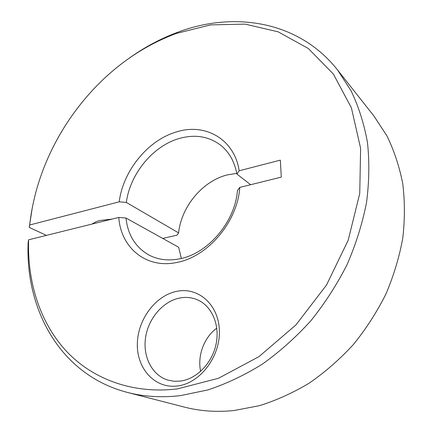 <?xml version="1.0" encoding="UTF-8"?>
<svg xmlns="http://www.w3.org/2000/svg" width="433" height="433" viewBox="0 0 433 433"><rect width="100%" height="100%" fill="white"/><g stroke="black" fill="none" stroke-linecap="round" stroke-linejoin="round"><path stroke-width="0.65" d="M46.45 235.373L29.233 227.412L32.318 207.559M129.938 57.649C145.38 46.699 161.709 38.088 178.932 31.809C234.74 11.161 298.976 21.12 337.513 69.902L351.131 90.914C358.632 106.605 364.072 123.762 367.455 142.392C369.538 161.693 369.23 181.719 366.535 202.476C362.437 223.396 355.969 244.066 347.125 264.498C336.998 284.492 324.918 303.241 310.878 320.734C295.907 337.253 279.729 351.72 262.333 364.137C244.499 375.211 226.335 383.817 207.84 389.944L180.464 395.616C161.644 397.786 143.967 396.725 127.437 392.433C60.1 375.016 25.006 309.227 28.167 242.128L28.605 239.801C27.29 280.86 39.17 320.793 64.999 349.712C90.995 378.28 131.345 394.409 177.389 388.904L218.503 378.274L259.004 356.619L295.945 324.902L326.455 285.136L348.208 240.207L359.742 193.486L360.619 148.357L351.385 107.79L333.35 74.027L308.312 48.496L278.246 31.858L245.105 24.124L210.644 24.881L176.404 33.417C144.768 45.211 116.85 64.122 92.651 90.151C73.453 110.935 58.228 134.306 46.98 160.27C37.936 181.303 32.166 202.877 29.677 224.998L119.216 201.827L126.333 202.449L178.596 232.873L177.081 235.162L162.721 238.421M29.233 227.412L29.677 224.998M119.216 201.827C123.08 170.683 148.054 140.011 176.675 131.87C205.15 122.799 234.399 139.004 239.189 170.781L280.319 160.14L281.293 177.108L239.779 187.408L237.441 190.547C235.162 221.707 208.04 253.57 179.884 258.777C168.616 261.023 158.467 259.86 149.434 255.291C135.718 247.66 127.897 235.233 125.971 218.021L118.794 217.426L28.605 239.801M239.779 187.408C237.663 221.528 207.862 256.801 177.037 262.409C146.105 269.239 120.742 247.519 118.794 217.426M178.596 232.873C181.373 206.465 202.606 180.989 227.303 174.9L236.759 173.368M126.333 202.449C130.035 173.833 153.082 145.791 179.381 138.446C195.186 134.051 209.047 136.39 220.976 145.456C229.328 152.319 234.626 161.845 236.878 174.034L239.189 170.781M250.615 184.718L236.878 174.034M337.513 69.902L373.982 116.087L386.913 135.854C394.073 150.495 399.345 166.38 402.722 183.511C404.92 201.193 404.925 219.444 402.755 238.264C399.302 257.18 393.673 275.805 385.879 294.137C376.899 312.047 366.107 328.799 353.501 344.387C340.024 359.081 325.367 371.931 309.546 382.929C293.276 392.72 276.617 400.292 259.562 405.645L234.183 410.511C216.673 412.297 200.084 411.161 184.426 407.107L127.437 392.433M200.652 371.368C197.204 355.672 204.127 337.356 216.792 328.133M180.399 381.094L174.05 381.267L167.944 380.136C151.886 375.33 142.517 356.321 145.634 337.134C148.643 317.919 163.403 301.022 180.052 297.947C186.455 296.794 192.528 297.541 198.265 300.188C212.154 306.651 220.083 325.351 216.045 344.278C212.1 363.206 196.609 379.086 180.399 381.094M177.378 385.987C154.841 388.91 136.693 368.532 137.337 343.894C137.672 319.283 155.761 295.252 177.119 291.268C198.449 286.917 218.838 304.756 219.374 330.839C220.251 356.879 199.922 383.454 177.378 385.987M92.04 224.067L95.942 221.761L99.893 220.489L112.077 219.093M181.351 258.447L178.65 247.259L125.971 218.021"/></g></svg>
